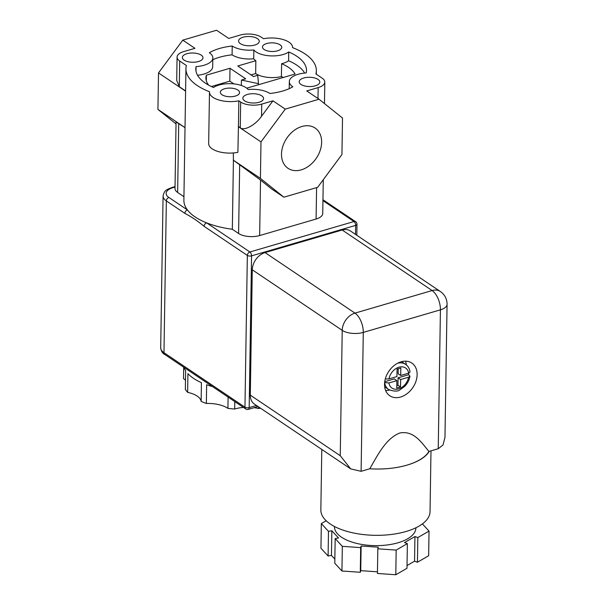 <?xml version="1.0" encoding="UTF-8"?>
<svg xmlns="http://www.w3.org/2000/svg" width="605" height="605" viewBox="0 0 605 605"><rect width="100%" height="100%" fill="white"/><g stroke="black" fill="none" stroke-linecap="round" stroke-linejoin="round"><path stroke-width="0.91" d="M397.53 363.28A15.17 11.155 -56.1 0 1 405.554 364.316C408.057 366.07 409.555 368.604 410.031 371.924L408.677 373.134A12.13 8.924 123.9 0 0 398.96 367.205A12.13 8.924 123.9 0 0 388.962 378.896L396.94 376.567L397.054 369.111L400.82 368.014L400.699 375.463L408.677 373.134M400.555 397.039A19.715 14.497 123.9 0 0 415.983 381.203A19.715 14.497 123.9 0 0 411.846 363.068A19.715 14.497 123.9 0 0 401.115 361.805A19.715 14.497 123.9 0 0 385.688 377.649A19.715 14.497 123.9 0 0 389.824 395.783A19.715 14.497 123.9 0 0 400.555 397.039M406.431 364.981A19.715 14.497 123.9 0 0 405.441 361.177M283.359 77.455A45.504 20.426 0.9 0 0 281.408 76.578L281.612 63.706A19.489 8.75 0.9 0 0 288.585 60.765L288.721 51.954A55.358 24.85 0.9 0 1 296.934 56.341A55.358 24.85 0.9 0 1 306.508 70.611A55.358 24.85 0.9 0 1 306.221 72.94A20.169 9.052 0.9 0 0 289.326 81.599A20.169 9.052 0.9 0 0 292.82 86.802A42.017 18.861 0.9 0 1 269.883 93.488A20.169 9.052 0.9 0 0 248.171 89.532A19.489 8.75 0.9 0 0 246.069 87.695A19.489 8.75 0.9 0 0 213.527 87.498A55.358 24.85 0.9 0 1 195.801 68.872A55.358 24.85 0.9 0 1 196.073 66.595A20.169 9.052 0.9 0 0 212.839 57.944A20.169 9.052 0.9 0 0 209.353 52.741A42.017 18.861 -179.1 0 1 232.237 46.018A20.169 9.052 0.9 0 0 253.835 49.981A19.489 8.75 0.9 0 0 270.208 55.857A19.489 8.75 0.9 0 0 288.721 51.954M246.734 88.171L295.081 74.022A45.504 20.426 0.9 0 0 288.562 67.397A45.504 20.426 0.9 0 0 281.612 63.706M240.351 43.643A10.353 4.651 0.9 0 0 251.922 45.625A10.353 4.651 0.9 0 0 259.265 41.299A10.353 4.651 0.9 0 0 257.473 38.637A10.353 4.651 0.9 0 0 245.902 36.655A10.353 4.651 0.9 0 0 238.567 40.974A10.353 4.651 0.9 0 0 240.351 43.643M244.639 100.876A10.353 4.651 0.9 0 0 256.21 102.85A10.353 4.651 0.9 0 0 263.553 98.532A10.353 4.651 0.9 0 0 261.761 95.862A10.353 4.651 0.9 0 0 250.19 93.881A10.353 4.651 0.9 0 0 242.847 98.207A10.353 4.651 0.9 0 0 244.639 100.876M304.648 73.069A55.358 24.85 0.9 0 0 296.798 65.151A55.358 24.85 0.9 0 0 288.585 60.765M264.151 49.504A9.635 4.326 0.9 0 0 274.912 51.342A9.635 4.326 0.9 0 0 281.741 47.326A9.635 4.326 0.9 0 0 280.077 44.838A9.635 4.326 0.9 0 0 269.316 43A9.635 4.326 0.9 0 0 262.479 47.024A9.635 4.326 0.9 0 0 264.151 49.504M221.99 94.743A9.635 4.326 0.9 0 0 232.751 96.581A9.635 4.326 0.9 0 0 239.58 92.565A9.635 4.326 0.9 0 0 237.916 90.077A9.635 4.326 0.9 0 0 227.155 88.239A9.635 4.326 0.9 0 0 220.326 92.263A9.635 4.326 0.9 0 0 221.99 94.743M319.039 99.228L342.513 118.035L341.938 154.517L317.655 187.308L283.889 197.192L260.415 178.377L260.989 141.895L285.273 109.112L319.039 99.228L306.727 90.939L318.162 87.589A15.17 6.806 -179.1 0 0 324.802 82.091A15.17 6.806 -179.1 0 0 322.178 78.181L315.923 73.961A65.219 29.274 0.9 0 0 316.362 70.762A65.219 29.274 0.9 0 0 292.578 47.644A20.472 9.188 0.9 0 0 292.586 47.492A20.472 9.188 0.9 0 0 289.046 42.214A20.472 9.188 0.9 0 0 263.546 38.712L261.224 37.147A15.17 6.806 -179.1 0 0 240.155 35.082L228.713 38.433L216.56 30.25L182.793 40.134L194.946 48.317L183.716 51.599A15.17 6.806 0.9 0 0 177.076 57.097A15.17 6.806 0.9 0 0 179.7 61.007L186.385 65.514A65.219 29.274 0.9 0 0 185.947 68.713A65.219 29.274 0.9 0 0 197.222 85.524A65.219 29.274 0.9 0 0 209.496 91.741A20.472 9.188 0.9 0 0 209.481 92.089A20.472 9.188 0.9 0 0 238.824 100.808L240.661 102.041L240.253 127.723C243.906 131.33 255.605 125.016 261.534 116.243L272.953 100.823L261.723 104.105A15.17 6.806 -179.1 0 1 240.661 102.041M184.139 60.122A10.315 4.628 0.9 0 0 195.665 62.096A10.315 4.628 0.9 0 0 202.985 57.785A10.315 4.628 0.9 0 0 201.2 55.131A10.315 4.628 0.9 0 0 189.675 53.157A10.315 4.628 0.9 0 0 182.355 57.46A10.315 4.628 0.9 0 0 184.139 60.122M300.972 84.413A10.315 4.628 0.9 0 0 312.498 86.386A10.315 4.628 0.9 0 0 319.811 82.076A10.315 4.628 0.9 0 0 318.026 79.421A10.315 4.628 0.9 0 0 306.501 77.448A10.315 4.628 0.9 0 0 299.188 81.758A10.315 4.628 0.9 0 0 300.972 84.413M321.633 142.304A24.268 17.848 123.9 0 0 315.114 128.048A24.268 17.848 123.9 0 0 293.637 130.824A24.268 17.848 123.9 0 0 281.499 154.048A24.268 17.848 123.9 0 0 288.018 168.311A24.268 17.848 123.9 0 0 309.503 165.536A24.268 17.848 123.9 0 0 321.633 142.304M185.947 68.713L183.882 200.157A65.219 29.274 0.9 0 0 187.444 209.958A65.219 29.274 0.9 0 0 195.158 216.968A65.219 29.274 0.9 0 0 206.638 222.874A65.219 29.274 0.9 0 0 232.335 229.272L238.597 233.485A15.17 6.806 -179.1 0 0 259.658 235.549L316.097 219.033A15.17 6.806 -179.1 0 0 322.737 213.535L323.274 179.723M283.889 197.192L271.569 188.904L260.536 180.056L233.417 160.219L232.335 229.272M233.417 160.219L233.341 152.952M415.9 527.779L415.9 527.983A40.724 18.279 -179.1 0 1 398.075 542.753A40.724 18.279 -179.1 0 1 356.005 543.237A40.724 18.279 -179.1 0 1 334.467 526.705L334.467 526.501M430.987 450.854L430.034 511.671A54.601 24.51 -179.1 0 1 406.136 531.47A54.601 24.51 -179.1 0 1 349.728 532.113A54.601 24.51 -179.1 0 1 320.847 509.954L321.799 449.439M369.784 468.769C377.437 455.595 385.771 438.391 399.882 432.983C413.949 430.374 421.617 442.686 428.937 451.459L429.255 451.368A54.601 24.51 -179.1 0 1 407.173 465.071A54.601 24.51 -179.1 0 1 407.021 465.116A54.601 24.51 -179.1 0 1 369.784 468.769L361.109 471.31L350.711 468.898L340.252 455.694L342.218 330.345L252.277 269.807L250.311 395.148L340.252 455.694M212.506 386.595A59.154 26.552 -179.1 0 1 206.645 384.757L206.358 403.459A59.154 26.552 -179.1 0 1 201.132 401.38L201.427 382.678A59.154 26.552 -179.1 0 1 193.57 378.397A59.154 26.552 -179.1 0 1 187.921 373.648L187.626 392.35A59.154 26.552 -179.1 0 1 185.349 389.408L185.637 370.706A59.154 26.552 -179.1 0 1 184.041 367.439M183.701 367.205L183.519 378.67A23.164 10.398 -179.1 0 1 185.493 380.19M384.629 382.541L388.902 382.965L396.872 380.628L396.759 388.085L400.518 386.981L400.639 379.532L408.609 377.195L409.963 376.166L408.602 374.729A15.17 11.155 123.9 0 0 408.761 373.103M385.657 390.558A19.715 14.497 123.9 0 0 389.56 390.043M176.032 123.904L157.935 109.407L158.51 72.918L182.793 40.134M185.599 90.931L179.299 86.697L176.713 80.389L177.076 57.097M178.725 123.405L177.636 192.45A15.17 6.806 0.9 0 1 175.011 188.548L176.063 121.892L185.017 127.647M177.636 192.45L183.935 196.693M429.255 451.368L438.239 448.736L442.981 445.046L444.97 437.377L447.065 304.338A15.17 15.17 0 0 0 440.364 291.519A15.17 11.155 123.9 0 0 432.106 290.551L342.165 230.006L265.035 252.58L354.976 313.125L432.106 290.551A15.17 7.699 -106.3 0 1 440.425 309.836L363.287 332.41L361.109 471.31M428.937 451.459A54.601 24.51 -179.1 0 1 407.021 465.116M422.396 523.907L429.036 531.099L417.836 537.565L414.939 536.544L404.473 542.594L407.369 543.615L396.177 550.089L377.822 548.811L378.284 547.192L361.132 545.997L360.671 547.616L342.324 546.338L335.17 538.586L338.528 537.996L331.842 530.751L328.485 531.341L328.099 556.01L320.945 548.259L321.331 523.597L326.201 520.784M328.485 531.341L321.331 523.597M360.671 547.616L360.285 572.277L341.938 570.999L342.324 546.338M407.369 543.615L406.983 568.277L395.791 574.75L396.177 550.089M417.836 537.565L417.45 562.234L428.642 555.761L429.036 531.099M204.089 226.323C197.699 221.014 191.301 216.703 184.888 213.399L166.352 200.921L163.97 352.692L244.965 407.21L247.347 255.439L204.089 226.323A3.033 2.231 123.9 0 1 206.638 222.874L249.895 251.99L353.993 221.528L322.941 200.626M350.711 468.898L254.38 404.064A15.17 11.155 -56.1 0 1 250.311 395.148M252.277 269.807A15.17 11.155 -56.1 0 1 265.035 252.58M342.165 230.006A15.17 11.155 -56.1 0 1 350.424 230.974L440.364 291.519M228.1 397.092L227.919 408.375A59.154 26.552 -179.1 0 0 234.679 409.025A23.164 10.398 -179.1 0 1 243.444 407.422M234.8 401.599L234.679 409.025M258.554 406.87L258.532 408.504A59.154 26.552 -179.1 0 0 260.596 408.246M254.108 407.694A23.164 10.398 -179.1 0 1 258.532 408.504M206.358 403.459A23.164 10.398 -179.1 0 1 227.919 408.375M187.626 392.35A23.164 10.398 -179.1 0 1 201.132 401.38M377.822 548.811L377.437 573.472L395.791 574.75M335.17 538.586L334.784 563.247L341.938 570.999M407.029 565.554L414.554 561.206L417.45 562.234M360.285 572.277L360.746 570.659L377.459 571.823M328.099 556.01L331.449 555.42L334.845 559.096M414.939 536.544L414.554 561.206M361.132 545.997L360.746 570.659M331.842 530.751L331.449 555.42M238.824 100.808L238.423 126.49L240.253 127.723M285.273 109.112L272.953 100.823M158.51 72.918L185.591 91.151M157.935 109.407L185.017 127.632M209.481 92.089L208.672 143.582A20.472 9.188 0.9 0 0 237.901 152.324L238.423 126.49M260.415 178.377L233.227 160.083M260.989 141.895L238.302 126.626M195.997 71.148L196.073 66.595M197.555 75.27A20.169 9.052 0.9 0 0 212.703 66.754L212.839 57.944M212.809 59.691A42.017 18.861 -179.1 0 1 232.093 54.828L232.237 46.018M232.093 54.828A20.169 9.052 0.9 0 0 253.699 58.791L253.835 49.981M253.699 58.791A19.489 8.75 0.9 0 0 255.854 60.697L237.788 65.983L253.472 76.548L257.73 75.3L258.479 83.671L241.433 80.072L245.698 78.824L230.006 68.259L206.388 75.179A45.504 20.426 0.9 0 0 205.919 77.954A45.504 20.426 0.9 0 0 208.672 85.139M281.408 76.578A19.489 8.75 -179.1 0 1 255.658 73.568L255.854 60.697M206.297 80.745L206.388 75.179M230.006 68.259L229.809 81.138L211.387 86.53M229.809 81.138L233.901 83.891M241.35 85.456L241.433 80.072M258.464 84.738L258.479 83.671M255.658 73.568L251.052 74.914M398.226 368.77L398.143 373.746L400.699 375.463M396.797 385.604L397.961 385.264L398.082 377.807L408.602 374.729M398.082 377.807L400.639 379.532M397.961 385.264L400.518 386.981M384.727 381.717L394.316 378.911L396.872 380.628M388.962 378.896L386.073 379.002M355.521 234.407L355.657 225.385L251.559 255.854L249.177 407.619A3.033 1.361 0.9 0 1 244.965 407.21A3.033 2.231 123.9 0 0 245.774 408.988A3.033 3.033 0 0 0 248.322 409.388L256.338 407.036A3.033 1.543 -106.3 0 0 257.125 405.91M175.034 187.036L173.121 187.603A15.927 7.147 0.9 0 0 168.908 197.48L187.444 209.958A3.033 2.231 123.9 0 0 184.888 213.399M384.682 386.837L388.614 389.484A15.17 11.155 -56.1 0 1 384.651 382.564M239.678 164.431L238.597 233.485M260.536 180.056L259.658 235.549M316.596 187.618L316.097 219.033M318.162 87.589L317.996 98.524M179.7 61.007L179.299 86.697M438.239 448.736L440.425 309.836A15.17 6.806 0.9 0 0 447.065 304.338M248.322 409.388A3.033 1.543 -106.3 0 0 249.177 407.619L256.49 405.479M261.723 104.105L261.534 116.243M160.696 347.807A18.959 8.508 0.9 0 0 163.97 352.692A3.033 2.231 123.9 0 0 164.787 354.477C162.609 353.517 161.248 351.293 160.696 347.807L163.078 196.035A18.959 8.508 -179.1 0 0 166.352 200.921A3.033 2.231 123.9 0 1 168.908 197.48M363.287 332.41A15.17 7.699 -106.3 0 0 354.976 313.125A15.17 11.155 -56.1 0 0 342.218 330.345A15.17 6.806 0.9 0 0 363.287 332.41M388.902 382.965A12.13 8.924 123.9 0 0 398.619 388.886A12.13 8.924 123.9 0 0 408.609 377.195M173.121 187.603A3.033 1.543 -106.3 0 0 172.228 187.399L175.042 186.574M247.347 255.439A3.033 1.361 0.9 0 0 251.559 255.854A3.033 1.543 73.7 0 0 249.895 251.99A3.033 2.231 123.9 0 0 247.347 255.439M355.649 221.717A3.033 2.231 -56.1 0 0 353.993 221.528A3.033 1.543 73.7 0 1 355.657 225.385A3.033 1.361 0.9 0 0 356.988 224.281A3.033 3.033 0 0 0 355.649 221.717L322.957 199.718M405.554 364.316L401.614 361.669M324.802 82.091L324.469 103.576M316.362 70.762L316.309 74.226M289.22 88.648L289.326 81.599M388.614 389.484C393.976 391.556 397.803 391.647 400.079 389.749L404.722 386.361C407.566 383.426 409.313 380.023 409.963 376.166M256.338 407.036L258.123 406.575M172.228 187.399C167.57 189.494 164.379 189.471 163.078 196.035M245.774 408.988L164.787 354.477M356.814 235.277L356.988 224.281"/></g></svg>
